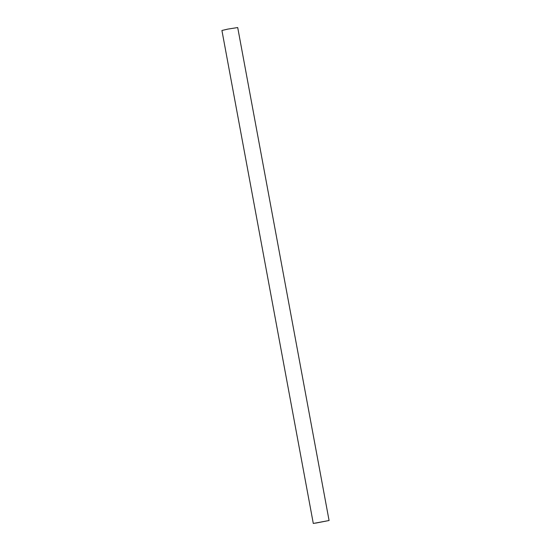 <?xml version="1.0" encoding="UTF-8"?>
<svg xmlns="http://www.w3.org/2000/svg" width="551" height="551" viewBox="0 0 551 551"><rect width="100%" height="100%" fill="white"/><g stroke="black" fill="none" stroke-linecap="round" stroke-linejoin="round"><path stroke-width="0.83" d="M315.668 523.119L327.432 520.826L315.668 523.119M313.292 523.45L221.922 30.477L227.88 29.093L237.708 27.55L329.078 520.523L313.292 523.45L329.078 520.523"/></g></svg>
